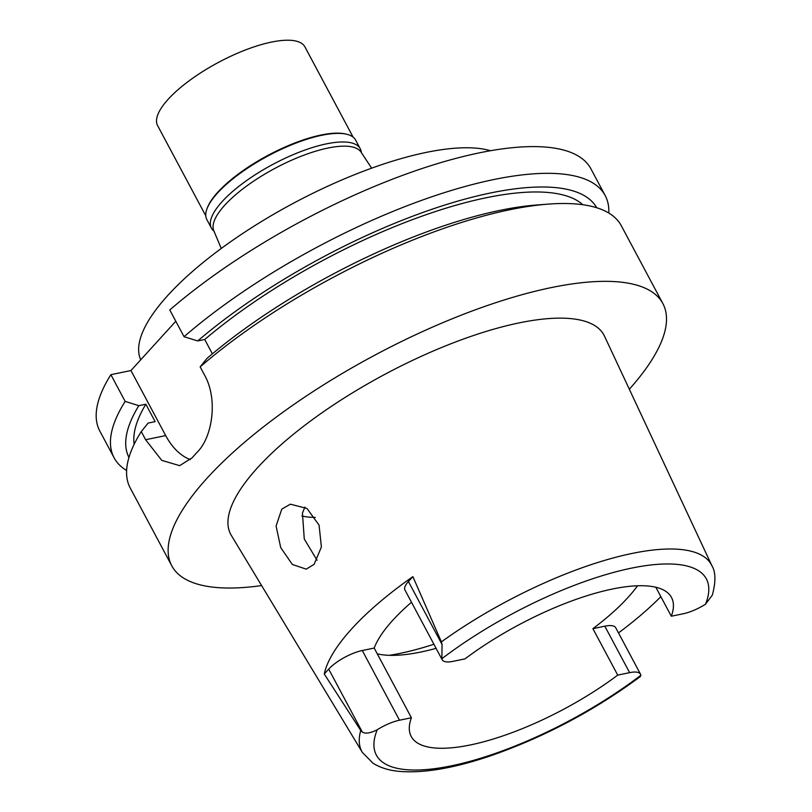 <?xml version="1.0" encoding="UTF-8"?>
<svg xmlns="http://www.w3.org/2000/svg" width="812" height="812" viewBox="0 0 812 812"><rect width="100%" height="100%" fill="white"/><g stroke="black" fill="none" stroke-linecap="round" stroke-linejoin="round"><path stroke-width="1.22" d="M629.625 672.651A27.172 8.8 -28.1 0 1 640.526 674.214A27.172 8.8 -28.1 0 1 640.851 675.259L640.333 676.569C594.12 710.713 544.131 737.154 490.387 755.901C454.05 768.203 423.793 773.369 399.585 771.4C389.202 770.517 380.331 767.776 372.972 763.189L362.385 752.46A198.158 64.189 -28.1 0 1 360.741 730.495L362.314 732.059C365.441 733.967 370.414 733.195 377.235 729.744A27.172 8.8 -28.1 0 1 399.504 720.214L411.41 717.757A147.53 47.786 151.9 0 0 411.217 736.484A147.53 47.786 151.9 0 0 470.422 744.939A147.53 47.786 151.9 0 0 617.719 675.117L629.625 672.651L604.818 626.194L592.902 628.65L617.719 675.117M640.526 674.214L615.719 627.747A27.172 8.8 151.9 0 0 604.818 626.194M592.902 628.65A147.53 47.786 151.9 0 0 637.552 585.777M436.085 648.331A147.53 47.786 -28.1 0 1 420.819 652.036A147.53 47.786 -28.1 0 1 400.316 655.04A147.53 47.786 -28.1 0 1 377.286 653.833M655.832 587.249L671.311 616.227A147.53 47.786 151.9 0 0 671.504 597.51A147.53 47.786 151.9 0 0 612.299 589.045A147.53 47.786 151.9 0 0 465.002 658.867L453.096 661.333A27.172 8.8 -28.1 0 1 442.195 659.77A27.172 8.8 -28.1 0 1 441.87 658.725L442.032 644.464L441.393 641.876L412.882 576.632L408.426 581.524A27.172 8.8 151.9 0 0 404.985 590.08L442.195 659.77M660.856 596.658A200.422 64.919 -28.1 0 1 618.48 632.913M671.311 616.227L683.217 613.77A27.172 8.8 -28.1 0 0 705.486 604.24L712.327 595.115C715.89 581.849 715.768 572.084 711.941 565.812L604.463 336.087A211.556 68.523 151.9 0 0 519.041 322.912A211.556 68.523 151.9 0 0 310.996 420.677A211.556 68.523 151.9 0 0 231.288 535.352L362.385 752.46M411.481 602.26A147.53 47.786 151.9 0 0 374.2 648.067L362.294 650.524A27.172 8.8 151.9 0 0 328.708 669.118L324.262 674.011L360.741 730.495M324.262 674.011A201.812 65.366 -28.1 0 1 412.882 576.632M281.784 509.124L276.09 526.014L280.708 547.603L292.34 564.462L306.205 569.141L314.082 564.36L321.39 547.034L319.075 525.131L306.956 508.444L290.381 504.191L281.784 509.124M411.41 717.757L374.2 648.067M389.324 655.314A175.362 56.799 151.9 0 0 400.265 653.325A175.362 56.799 151.9 0 0 433.902 644.251M301.831 516.006A149.753 48.507 151.9 0 0 315.269 517.417M317.056 560.25L304.277 539.006L302.44 513.133L304.896 507.094M371.642 168.175L361.066 152.128A83.504 27.05 151.9 0 0 327.977 148.038A83.504 27.05 151.9 0 0 247.315 185.552A83.504 27.05 151.9 0 0 213.81 230.76L221.26 248.472M490.509 150.727A208.765 67.619 151.9 0 0 425.914 152.473A208.765 67.619 151.9 0 0 223.615 246.746A208.765 67.619 151.9 0 0 140.72 359.797M605.194 195.56L590.923 168.835A278.354 90.162 151.9 0 0 479.222 152.879A278.354 90.162 151.9 0 0 169.779 309.971L184.05 336.696A278.354 90.162 -28.1 0 1 493.493 179.604A278.354 90.162 -28.1 0 1 605.194 195.56A278.354 90.162 -28.1 0 1 608.787 213.028M190.404 459.592A55.673 35.444 78.3 0 1 165.689 435.577L130.955 370.536L175.798 321.258M130.955 370.536L110.879 374.677A278.354 90.162 151.9 0 0 99.825 431.06L114.096 457.785A278.354 90.162 -28.1 0 1 125.149 401.402L138.822 405.665L145.835 404.214L155.143 421.641L148.119 423.082L141.268 431.588L145.612 439.728L161.74 460.353L179.645 465.662L192.089 457.826A278.354 90.162 151.9 0 1 197.438 451.949C212.297 437.079 218.296 399.281 204.502 375.012L200.158 366.872L207.009 358.376A265.118 85.879 151.9 0 1 499.837 210.399A265.118 85.879 151.9 0 1 536.681 205L548.283 204.116A278.354 90.162 151.9 0 0 509.601 209.78A278.354 90.162 151.9 0 0 200.158 366.872M126.611 470.493A278.354 90.162 -28.1 0 1 114.096 457.785M110.879 374.677L125.149 401.402M212.379 353.839L204.725 339.507L197.712 340.959L184.05 336.696M261.616 585.574A278.354 90.162 -28.1 0 1 171.768 565.791A278.354 90.162 -28.1 0 1 279.196 414.952A278.354 90.162 -28.1 0 1 551.165 287.621A278.354 90.162 -28.1 0 1 662.866 303.576L621.302 225.736A278.354 90.162 151.9 0 0 548.283 204.116M662.866 303.576A278.354 90.162 -28.1 0 1 629.33 389.232M141.268 431.588A278.354 90.162 151.9 0 0 130.214 487.961L171.768 565.791M145.835 404.214A256.084 82.956 151.9 0 0 134.132 444.337M128.946 457.491A265.118 85.879 -28.1 0 1 138.822 405.665M582.874 204.736A256.084 82.956 151.9 0 0 486.185 197.752A256.084 82.956 151.9 0 0 204.725 339.507M197.712 340.959A265.118 85.879 -28.1 0 1 490.529 192.972A265.118 85.879 -28.1 0 1 596.688 207.74M360.234 148.708L355.646 140.121A84.346 27.324 151.9 0 0 346.744 134.264A84.346 27.324 151.9 0 0 321.806 135.279A84.346 27.324 151.9 0 0 206.938 208.917A84.346 27.324 151.9 0 0 206.847 219.565L211.435 228.162A84.346 27.324 -28.1 0 1 243.986 182.456A84.346 27.324 -28.1 0 1 326.394 143.876A84.346 27.324 -28.1 0 1 360.234 148.708A84.346 27.324 -28.1 0 1 361.31 152.483M206.938 208.917L207.304 207.933A83.504 27.05 -28.1 0 1 321.024 135.025A83.504 27.05 -28.1 0 1 345.719 134.021L346.744 134.264M213.972 231.146A84.346 27.324 -28.1 0 1 211.435 228.162M353.108 137.126L304.926 46.893A83.504 27.05 151.9 0 0 271.411 42.102A83.504 27.05 151.9 0 0 189.815 80.307A83.504 27.05 151.9 0 0 157.589 125.555L205.771 215.789M640.851 675.259A187.044 60.585 -28.1 0 1 451.421 765.817A187.044 60.585 -28.1 0 1 377.235 729.744M441.87 658.725A187.044 60.585 -28.1 0 1 631.3 568.177A187.044 60.585 -28.1 0 1 705.486 604.24M441.393 641.876A198.158 64.189 -28.1 0 1 631.929 553.469A198.158 64.189 -28.1 0 1 711.941 565.812M408.426 581.524L442.032 644.464M145.612 439.728L165.689 435.577M362.294 650.524L399.504 720.214M362.314 732.059L328.708 669.118"/></g></svg>
